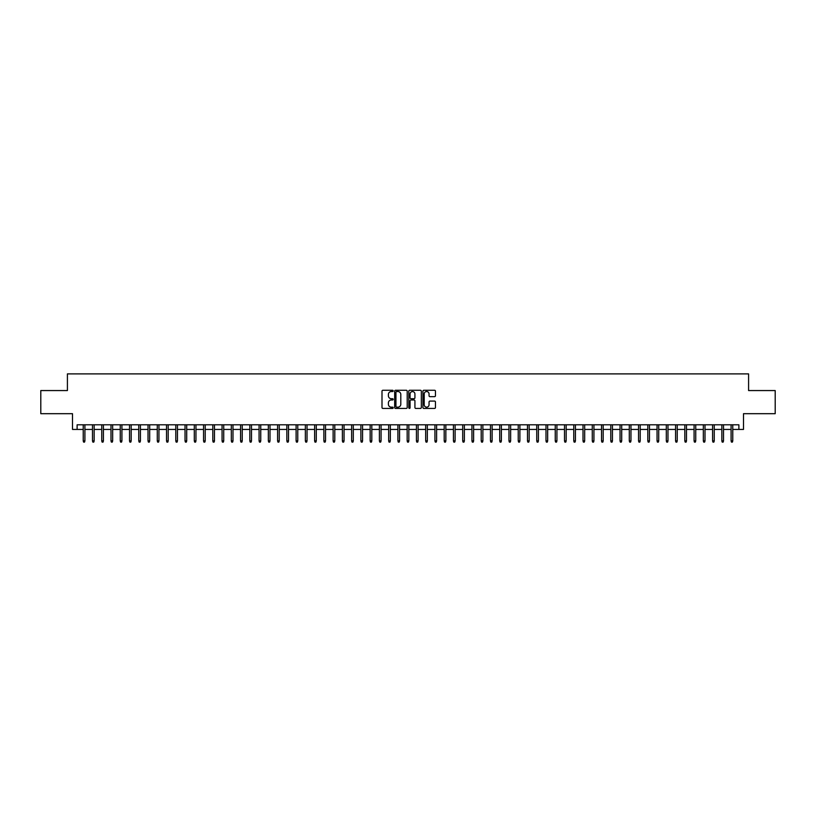 <?xml version="1.0" encoding="UTF-8"?>
<svg xmlns="http://www.w3.org/2000/svg" width="816" height="816" viewBox="0 0 816 816"><rect width="100%" height="100%" fill="white"/><g stroke="black" fill="none" stroke-linecap="round" stroke-linejoin="round"><path stroke-width="1.22" d="M393.19 390.895A0.632 0.632 0 0 0 392.557 390.262L382.908 390.262A0.908 0.908 0 0 0 382 391.17L382 407.521A0.908 0.908 0 0 0 382.908 408.428L392.557 408.428A0.632 0.632 0 0 0 393.19 407.796A0.632 0.632 0 0 0 392.557 407.164L391.303 407.164A2.907 2.907 0 0 1 388.396 404.257L388.396 402.89A2.907 2.907 0 0 1 391.303 399.983L392.557 399.983A0.632 0.632 0 0 0 393.19 399.35A0.632 0.632 0 0 0 392.557 398.708L391.303 398.708A2.907 2.907 0 0 1 388.396 395.801L388.396 394.444A2.907 2.907 0 0 1 391.303 391.537L392.557 391.537A0.632 0.632 0 0 0 393.19 390.895M434.551 396.668A0.908 0.908 0 0 0 435.458 395.76L435.458 391.17A0.908 0.908 0 0 0 434.551 390.262L423.83 390.262A0.908 0.908 0 0 0 422.923 391.17L422.923 407.521A0.908 0.908 0 0 0 423.83 408.428L434.551 408.428A0.908 0.908 0 0 0 435.458 407.521L435.458 401.982A0.908 0.908 0 0 0 434.551 401.074L429.961 401.074A0.908 0.908 0 0 0 429.053 401.982L429.053 404.726A2.428 2.428 0 0 1 426.625 407.164A2.428 2.428 0 0 1 424.198 404.726L424.198 393.965A2.428 2.428 0 0 1 426.625 391.537A2.428 2.428 0 0 1 429.053 393.965L429.053 395.76A0.908 0.908 0 0 0 429.961 396.668L434.551 396.668M77.122 429.43L77.122 424.799L738.878 424.799L738.878 429.43L743.498 429.43L743.498 413.692L775.2 413.692L775.2 390.558L748.588 390.558L748.588 373.891L67.412 373.891L67.412 390.558L40.8 390.558L40.8 413.692L72.502 413.692L72.502 429.43L83.232 429.43M407.204 391.17A0.908 0.908 0 0 0 406.297 390.262L395.576 390.262A0.908 0.908 0 0 0 394.669 391.17L394.669 407.521A0.908 0.908 0 0 0 395.576 408.428L406.297 408.428A0.908 0.908 0 0 0 407.204 407.521L407.204 391.17M409.703 390.262L420.424 390.262A0.908 0.908 0 0 1 421.331 391.17L421.331 407.521A0.908 0.908 0 0 1 420.424 408.428L415.834 408.428A0.908 0.908 0 0 1 414.926 407.521L414.926 400.891A0.908 0.908 0 0 0 414.018 399.983L410.978 399.983A0.908 0.908 0 0 0 410.071 400.891L410.071 407.796A0.632 0.632 0 0 1 409.428 408.428A0.632 0.632 0 0 1 408.796 407.796L408.796 391.17A0.908 0.908 0 0 1 409.703 390.262M84.905 429.43L92.494 429.43M94.156 429.43L101.745 429.43M103.408 429.43L110.996 429.43M112.669 429.43L120.258 429.43M121.921 429.43L129.509 429.43M131.172 429.43L138.771 429.43M140.434 429.43L148.022 429.43M149.685 429.43L157.274 429.43M158.947 429.43L166.535 429.43M168.198 429.43L175.787 429.43M177.449 429.43L185.038 429.43M186.711 429.43L194.3 429.43M195.962 429.43L203.551 429.43M205.214 429.43L212.813 429.43M214.475 429.43L222.064 429.43M223.727 429.43L231.316 429.43M232.988 429.43L240.577 429.43M242.24 429.43L249.829 429.43M251.491 429.43L259.08 429.43M260.753 429.43L268.342 429.43M270.004 429.43L277.593 429.43M279.256 429.43L286.844 429.43M288.517 429.43L296.106 429.43M297.769 429.43L305.357 429.43M307.03 429.43L314.619 429.43M316.282 429.43L323.87 429.43M325.533 429.43L333.122 429.43M334.795 429.43L342.383 429.43M344.046 429.43L351.635 429.43M353.297 429.43L360.886 429.43M362.559 429.43L370.148 429.43M371.81 429.43L379.399 429.43M381.072 429.43L388.661 429.43M390.323 429.43L397.912 429.43M399.575 429.43L407.164 429.43M408.836 429.43L416.425 429.43M418.088 429.43L425.677 429.43M427.339 429.43L434.928 429.43M436.601 429.43L444.19 429.43M445.852 429.43L453.441 429.43M455.114 429.43L462.703 429.43M464.365 429.43L471.954 429.43M473.617 429.43L481.205 429.43M482.878 429.43L490.467 429.43M492.13 429.43L499.718 429.43M501.381 429.43L508.97 429.43M510.643 429.43L518.231 429.43M519.894 429.43L527.483 429.43M529.156 429.43L536.744 429.43M538.407 429.43L545.996 429.43M547.658 429.43L555.247 429.43M556.92 429.43L564.509 429.43M566.171 429.43L573.76 429.43M575.423 429.43L583.012 429.43M584.684 429.43L592.273 429.43M593.936 429.43L601.525 429.43M603.187 429.43L610.786 429.43M612.449 429.43L620.038 429.43M621.7 429.43L629.289 429.43M630.962 429.43L638.551 429.43M640.213 429.43L647.802 429.43M649.465 429.43L657.053 429.43M658.726 429.43L666.315 429.43M667.978 429.43L675.566 429.43M677.229 429.43L684.828 429.43M686.491 429.43L694.079 429.43M695.742 429.43L703.331 429.43M705.004 429.43L712.592 429.43M714.255 429.43L721.844 429.43M723.506 429.43L731.095 429.43M732.768 429.43L738.878 429.43M396.576 391.537A0.632 0.632 0 0 0 395.944 392.17L395.944 406.521A0.632 0.632 0 0 0 396.576 407.164L397.892 407.164A2.907 2.907 0 0 0 400.799 404.257L400.799 394.444A2.907 2.907 0 0 0 397.892 391.537L396.576 391.537M414.926 394.006A2.428 2.428 0 0 0 412.498 391.578A2.428 2.428 0 0 0 410.071 394.006L410.071 397.8A0.908 0.908 0 0 0 410.978 398.708L414.018 398.708A0.908 0.908 0 0 0 414.926 397.8L414.926 394.006M83.232 440.905L83.609 442.109L84.527 442.109L84.905 440.905L83.232 440.905L83.232 424.799M84.905 440.905L84.905 424.799M92.494 440.905L92.861 442.109L93.789 442.109L94.156 440.905L92.494 440.905L92.494 424.799M94.156 440.905L94.156 424.799M101.745 440.905L102.112 442.109L103.04 442.109L103.408 440.905L101.745 440.905L101.745 424.799M103.408 440.905L103.408 424.799M110.996 440.905L111.374 442.109L112.292 442.109L112.669 440.905L110.996 440.905L110.996 424.799M112.669 440.905L112.669 424.799M120.258 440.905L120.625 442.109L121.553 442.109L121.921 440.905L120.258 440.905L120.258 424.799M121.921 440.905L121.921 424.799M129.509 440.905L129.877 442.109L130.805 442.109L131.172 440.905L129.509 440.905L129.509 424.799M131.172 440.905L131.172 424.799M138.771 440.905L139.138 442.109L140.066 442.109L140.434 440.905L138.771 440.905L138.771 424.799M140.434 440.905L140.434 424.799M148.022 440.905L148.39 442.109L149.318 442.109L149.685 440.905L148.022 440.905L148.022 424.799M149.685 440.905L149.685 424.799M157.274 440.905L157.651 442.109L158.569 442.109L158.947 440.905L157.274 440.905L157.274 424.799M158.947 440.905L158.947 424.799M166.535 440.905L166.903 442.109L167.831 442.109L168.198 440.905L166.535 440.905L166.535 424.799M168.198 440.905L168.198 424.799M175.787 440.905L176.154 442.109L177.082 442.109L177.449 440.905L175.787 440.905L175.787 424.799M177.449 440.905L177.449 424.799M185.038 440.905L185.416 442.109L186.334 442.109L186.711 440.905L185.038 440.905L185.038 424.799M186.711 440.905L186.711 424.799M194.3 440.905L194.667 442.109L195.595 442.109L195.962 440.905L194.3 440.905L194.3 424.799M195.962 440.905L195.962 424.799M203.551 440.905L203.918 442.109L204.847 442.109L205.214 440.905L203.551 440.905L203.551 424.799M205.214 440.905L205.214 424.799M212.813 440.905L213.18 442.109L214.108 442.109L214.475 440.905L212.813 440.905L212.813 424.799M214.475 440.905L214.475 424.799M222.064 440.905L222.431 442.109L223.36 442.109L223.727 440.905L222.064 440.905L222.064 424.799M223.727 440.905L223.727 424.799M231.316 440.905L231.693 442.109L232.611 442.109L232.988 440.905L231.316 440.905L231.316 424.799M232.988 440.905L232.988 424.799M240.577 440.905L240.944 442.109L241.873 442.109L242.24 440.905L240.577 440.905L240.577 424.799M242.24 440.905L242.24 424.799M249.829 440.905L250.196 442.109L251.124 442.109L251.491 440.905L249.829 440.905L249.829 424.799M251.491 440.905L251.491 424.799M259.08 440.905L259.457 442.109L260.375 442.109L260.753 440.905L259.08 440.905L259.08 424.799M260.753 440.905L260.753 424.799M268.342 440.905L268.709 442.109L269.637 442.109L270.004 440.905L268.342 440.905L268.342 424.799M270.004 440.905L270.004 424.799M277.593 440.905L277.96 442.109L278.888 442.109L279.256 440.905L277.593 440.905L277.593 424.799M279.256 440.905L279.256 424.799M286.844 440.905L287.222 442.109L288.15 442.109L288.517 440.905L286.844 440.905L286.844 424.799M288.517 440.905L288.517 424.799M296.106 440.905L296.473 442.109L297.401 442.109L297.769 440.905L296.106 440.905L296.106 424.799M297.769 440.905L297.769 424.799M305.357 440.905L305.735 442.109L306.653 442.109L307.03 440.905L305.357 440.905L305.357 424.799M307.03 440.905L307.03 424.799M314.619 440.905L314.986 442.109L315.914 442.109L316.282 440.905L314.619 440.905L314.619 424.799M316.282 440.905L316.282 424.799M323.87 440.905L324.238 442.109L325.166 442.109L325.533 440.905L323.87 440.905L323.87 424.799M325.533 440.905L325.533 424.799M333.122 440.905L333.499 442.109L334.417 442.109L334.795 440.905L333.122 440.905L333.122 424.799M334.795 440.905L334.795 424.799M342.383 440.905L342.751 442.109L343.679 442.109L344.046 440.905L342.383 440.905L342.383 424.799M344.046 440.905L344.046 424.799M351.635 440.905L352.002 442.109L352.93 442.109L353.297 440.905L351.635 440.905L351.635 424.799M353.297 440.905L353.297 424.799M360.886 440.905L361.264 442.109L362.192 442.109L362.559 440.905L360.886 440.905L360.886 424.799M362.559 440.905L362.559 424.799M370.148 440.905L370.515 442.109L371.443 442.109L371.81 440.905L370.148 440.905L370.148 424.799M371.81 440.905L371.81 424.799M379.399 440.905L379.777 442.109L380.695 442.109L381.072 440.905L379.399 440.905L379.399 424.799M381.072 440.905L381.072 424.799M388.661 440.905L389.028 442.109L389.956 442.109L390.323 440.905L388.661 440.905L388.661 424.799M390.323 440.905L390.323 424.799M397.912 440.905L398.279 442.109L399.208 442.109L399.575 440.905L397.912 440.905L397.912 424.799M399.575 440.905L399.575 424.799M407.164 440.905L407.541 442.109L408.459 442.109L408.836 440.905L407.164 440.905L407.164 424.799M408.836 440.905L408.836 424.799M416.425 440.905L416.792 442.109L417.721 442.109L418.088 440.905L416.425 440.905L416.425 424.799M418.088 440.905L418.088 424.799M425.677 440.905L426.044 442.109L426.972 442.109L427.339 440.905L425.677 440.905L425.677 424.799M427.339 440.905L427.339 424.799M434.928 440.905L435.305 442.109L436.223 442.109L436.601 440.905L434.928 440.905L434.928 424.799M436.601 440.905L436.601 424.799M444.19 440.905L444.557 442.109L445.485 442.109L445.852 440.905L444.19 440.905L444.19 424.799M445.852 440.905L445.852 424.799M453.441 440.905L453.808 442.109L454.736 442.109L455.114 440.905L453.441 440.905L453.441 424.799M455.114 440.905L455.114 424.799M462.703 440.905L463.07 442.109L463.998 442.109L464.365 440.905L462.703 440.905L462.703 424.799M464.365 440.905L464.365 424.799M471.954 440.905L472.321 442.109L473.249 442.109L473.617 440.905L471.954 440.905L471.954 424.799M473.617 440.905L473.617 424.799M481.205 440.905L481.583 442.109L482.501 442.109L482.878 440.905L481.205 440.905L481.205 424.799M482.878 440.905L482.878 424.799M490.467 440.905L490.834 442.109L491.762 442.109L492.13 440.905L490.467 440.905L490.467 424.799M492.13 440.905L492.13 424.799M499.718 440.905L500.086 442.109L501.014 442.109L501.381 440.905L499.718 440.905L499.718 424.799M501.381 440.905L501.381 424.799M508.97 440.905L509.347 442.109L510.265 442.109L510.643 440.905L508.97 440.905L508.97 424.799M510.643 440.905L510.643 424.799M518.231 440.905L518.599 442.109L519.527 442.109L519.894 440.905L518.231 440.905L518.231 424.799M519.894 440.905L519.894 424.799M527.483 440.905L527.85 442.109L528.778 442.109L529.156 440.905L527.483 440.905L527.483 424.799M529.156 440.905L529.156 424.799M536.744 440.905L537.112 442.109L538.04 442.109L538.407 440.905L536.744 440.905L536.744 424.799M538.407 440.905L538.407 424.799M545.996 440.905L546.363 442.109L547.291 442.109L547.658 440.905L545.996 440.905L545.996 424.799M547.658 440.905L547.658 424.799M555.247 440.905L555.625 442.109L556.543 442.109L556.92 440.905L555.247 440.905L555.247 424.799M556.92 440.905L556.92 424.799M564.509 440.905L564.876 442.109L565.804 442.109L566.171 440.905L564.509 440.905L564.509 424.799M566.171 440.905L566.171 424.799M573.76 440.905L574.127 442.109L575.056 442.109L575.423 440.905L573.76 440.905L573.76 424.799M575.423 440.905L575.423 424.799M583.012 440.905L583.389 442.109L584.307 442.109L584.684 440.905L583.012 440.905L583.012 424.799M584.684 440.905L584.684 424.799M592.273 440.905L592.64 442.109L593.569 442.109L593.936 440.905L592.273 440.905L592.273 424.799M593.936 440.905L593.936 424.799M601.525 440.905L601.892 442.109L602.82 442.109L603.187 440.905L601.525 440.905L601.525 424.799M603.187 440.905L603.187 424.799M610.786 440.905L611.153 442.109L612.082 442.109L612.449 440.905L610.786 440.905L610.786 424.799M612.449 440.905L612.449 424.799M620.038 440.905L620.405 442.109L621.333 442.109L621.7 440.905L620.038 440.905L620.038 424.799M621.7 440.905L621.7 424.799M629.289 440.905L629.666 442.109L630.584 442.109L630.962 440.905L629.289 440.905L629.289 424.799M630.962 440.905L630.962 424.799M638.551 440.905L638.918 442.109L639.846 442.109L640.213 440.905L638.551 440.905L638.551 424.799M640.213 440.905L640.213 424.799M647.802 440.905L648.169 442.109L649.097 442.109L649.465 440.905L647.802 440.905L647.802 424.799M649.465 440.905L649.465 424.799M657.053 440.905L657.431 442.109L658.349 442.109L658.726 440.905L657.053 440.905L657.053 424.799M658.726 440.905L658.726 424.799M666.315 440.905L666.682 442.109L667.61 442.109L667.978 440.905L666.315 440.905L666.315 424.799M667.978 440.905L667.978 424.799M675.566 440.905L675.934 442.109L676.862 442.109L677.229 440.905L675.566 440.905L675.566 424.799M677.229 440.905L677.229 424.799M684.828 440.905L685.195 442.109L686.123 442.109L686.491 440.905L684.828 440.905L684.828 424.799M686.491 440.905L686.491 424.799M694.079 440.905L694.447 442.109L695.375 442.109L695.742 440.905L694.079 440.905L694.079 424.799M695.742 440.905L695.742 424.799M703.331 440.905L703.708 442.109L704.626 442.109L705.004 440.905L703.331 440.905L703.331 424.799M705.004 440.905L705.004 424.799M712.592 440.905L712.96 442.109L713.888 442.109L714.255 440.905L712.592 440.905L712.592 424.799M714.255 440.905L714.255 424.799M721.844 440.905L722.211 442.109L723.139 442.109L723.506 440.905L721.844 440.905L721.844 424.799M723.506 440.905L723.506 424.799M731.095 440.905L731.473 442.109L732.391 442.109L732.768 440.905L731.095 440.905L731.095 424.799M732.768 440.905L732.768 424.799"/></g></svg>
